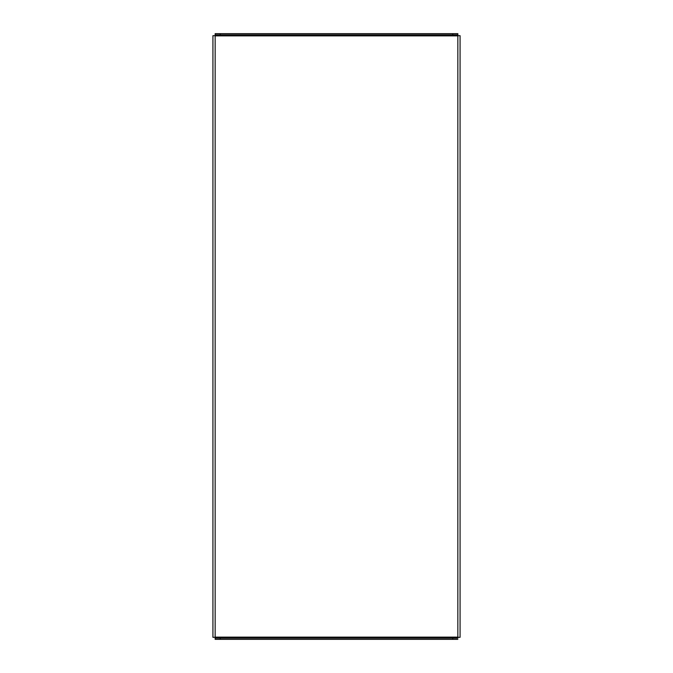 <?xml version="1.0" encoding="UTF-8"?>
<svg xmlns="http://www.w3.org/2000/svg" width="673" height="673" viewBox="0 0 673 673"><rect width="100%" height="100%" fill="white"/><g stroke="black" fill="none" stroke-linecap="round" stroke-linejoin="round"><path stroke-width="1.01" d="M212.929 267.627L212.929 255.471M212.929 253.443L212.929 241.287M212.929 432.217L212.929 420.061M212.929 418.034L212.929 405.878M212.929 65.045L212.929 52.898M215.158 637.323L212.929 637.323L212.929 35.677L215.158 35.677M212.929 50.366L212.929 38.21M212.929 89.862L212.929 77.706M212.929 622.634L212.929 634.79M460.071 423.611L460.071 428.676M460.071 409.428L460.071 414.492M460.071 65.045L460.071 52.898M457.842 35.677L460.071 35.677L460.071 637.323L457.842 637.323M460.071 38.21L460.071 41.751M460.071 77.706L460.071 81.256M460.071 622.634L460.071 626.184M215.158 34.861L215.158 33.65L220.222 33.65L220.222 34.861L215.158 34.861L215.158 638.139L220.222 638.139L220.222 639.35L215.158 639.35L215.158 638.139M457.842 639.35L452.778 639.35L452.778 638.139L457.842 638.139L457.842 34.861L452.778 34.861L452.778 33.65L457.842 33.65L457.842 34.861M452.778 639.35L220.222 639.35M452.778 638.139L220.222 638.139M220.222 33.65L452.778 33.65M220.222 34.861L452.778 34.861M215.158 35.879L457.842 35.879M457.842 637.121L215.158 637.121"/></g></svg>

